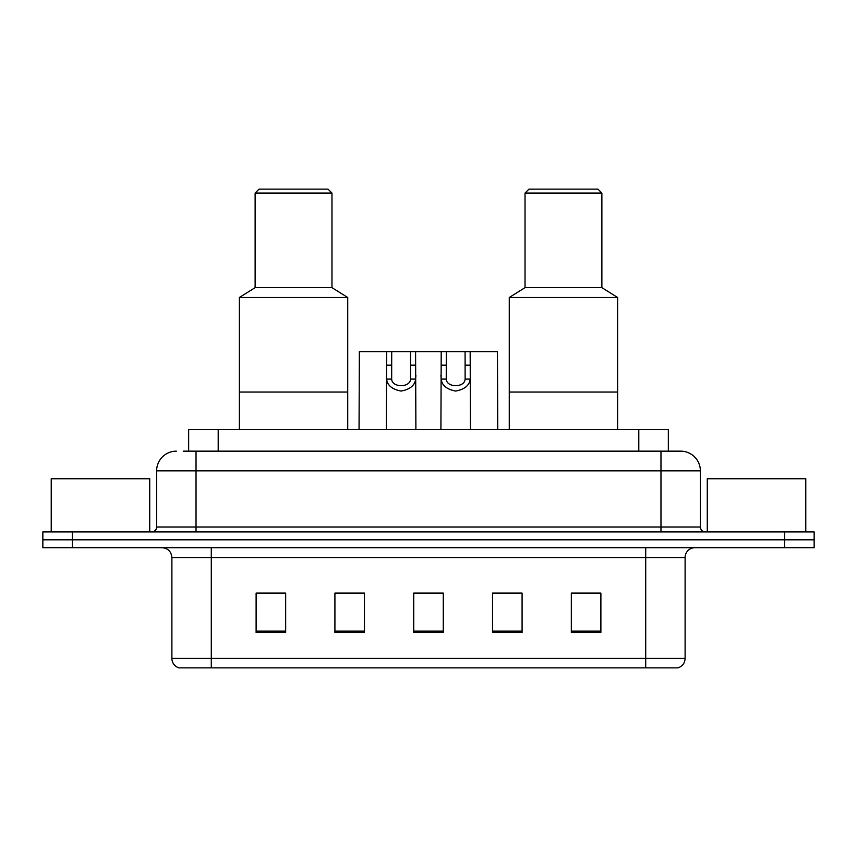 <?xml version="1.0" encoding="UTF-8"?>
<svg xmlns="http://www.w3.org/2000/svg" width="857" height="857" viewBox="0 0 857 857"><rect width="100%" height="100%" fill="white"/><g stroke="black" fill="none" stroke-linecap="round" stroke-linejoin="round"><path stroke-width="1.29" d="M183.227 451.157L196.028 451.157L183.227 451.157L188.658 451.157L188.658 429.486L668.342 429.486L668.342 451.157M176.328 451.157A19.7 19.7 0 0 0 156.627 470.857L156.627 527.001A4.928 4.928 0 0 1 151.7 531.929M680.672 451.157A19.7 19.7 0 0 1 700.373 470.857L196.028 470.857L196.028 451.157L680.372 451.157M700.373 470.857L700.373 527.001C700.672 530.001 702.312 531.64 705.3 531.929M72.406 531.929L42.85 531.929L42.85 539.814L72.406 539.814L42.85 539.814L42.85 547.687L72.406 547.687L72.406 539.814L784.594 539.814L72.406 539.814L72.406 531.929L784.594 531.929L784.594 539.814L814.15 539.814L784.594 539.814L784.594 547.687L72.406 547.687M784.594 547.687L814.15 547.687L814.15 531.929L784.594 531.929M685.107 658.412C684.839 663.136 682.472 666.285 678.016 667.871L645.707 667.871L645.707 658.412L685.107 658.412L685.107 557.543A9.855 9.855 0 0 1 694.963 547.687M645.707 667.871L178.984 667.871A9.855 9.855 0 0 1 171.893 658.412L171.893 557.543C171.304 551.554 168.026 548.276 162.037 547.687M600.886 632.509L600.886 593.098L571.33 593.098L571.33 632.509L600.886 632.509M522.084 632.509L522.084 593.098L492.529 593.098L492.529 632.509L522.084 632.509M285.67 632.509L285.67 593.098L256.114 593.098L256.114 632.509L285.67 632.509M364.471 632.509L364.471 593.098L334.916 593.098L334.916 632.509L364.471 632.509M443.273 632.509L443.273 593.098L413.727 593.098L413.727 632.509L443.273 632.509M364.471 593.098L334.916 593.301L364.471 593.098M522.084 593.098L492.529 593.301L522.084 593.098M421.012 593.301L435.785 593.301M285.67 593.301L256.114 593.301M600.886 593.301L571.33 593.301M149.729 531.929L149.729 478.742L51.227 478.742L51.227 531.929M347.728 429.486L347.728 297.486L239.371 297.486L239.371 392.056L347.728 392.056L239.371 392.056L239.371 429.486M347.728 297.486L331.97 287.641L255.129 287.641L239.371 297.486M331.97 287.641L331.97 193.071L255.129 193.071L255.129 287.641M331.97 193.071L328.027 189.129L259.071 189.129L255.129 193.071M805.773 531.929L805.773 478.742L707.271 478.742L707.271 531.929M617.629 429.486L617.629 297.486L509.272 297.486L509.272 392.056L617.629 392.056L509.272 392.056L509.272 429.486M617.629 297.486L601.871 287.641L525.03 287.641L509.272 297.486M601.871 287.641L601.871 193.071L525.03 193.071L525.03 287.641M601.871 193.071L597.929 189.129L528.973 189.129L525.03 193.071M391.713 351.67L391.67 379.105C392.024 387.857 410.214 387.857 410.557 379.105L410.514 351.67L386.636 351.67L386.336 429.486M410.514 351.67L415.591 351.67L415.891 429.486M415.891 375.559L415.624 379.105C414.906 385.371 410.075 389.357 401.119 391.071C392.163 389.357 387.321 385.371 386.614 379.105L386.336 375.559M446.293 351.67L446.251 379.105C446.593 387.857 464.783 387.857 465.126 379.105L465.083 351.67L441.205 351.67L440.916 429.486M465.083 351.67L470.161 351.67L470.461 429.486M470.461 375.559L470.193 379.105C469.475 385.371 464.644 389.357 455.688 391.071C446.733 389.357 441.891 385.371 441.184 379.105L440.916 375.559M386.636 351.67L359.351 351.67L359.051 429.486M415.591 351.67L441.205 351.67M470.161 351.67L497.456 351.67L497.746 429.486M218.203 451.157L218.203 429.486M638.797 451.157L638.797 429.486M196.028 531.929L196.028 470.857L156.627 470.857M156.627 527.001L700.373 527.001M660.972 451.157L660.972 531.929M645.707 547.687L645.707 557.543L171.893 557.543M685.107 557.543L645.707 557.543L645.707 658.412L211.293 658.412L211.293 667.871M171.893 658.412L211.293 658.412L211.293 547.687M443.273 631.138L413.727 631.138M364.471 631.138L334.916 631.138M285.67 631.138L256.114 631.138M522.084 631.138L492.529 631.138M600.886 631.138L571.33 631.138M415.624 379.105L410.557 379.105M391.67 379.105L386.614 379.105M391.713 365.178L386.636 365.178M415.591 365.178L410.514 365.178M470.193 379.105L465.126 379.105M446.251 379.105L441.184 379.105M446.293 365.178L441.205 365.178M470.161 365.178L465.083 365.178"/></g></svg>
